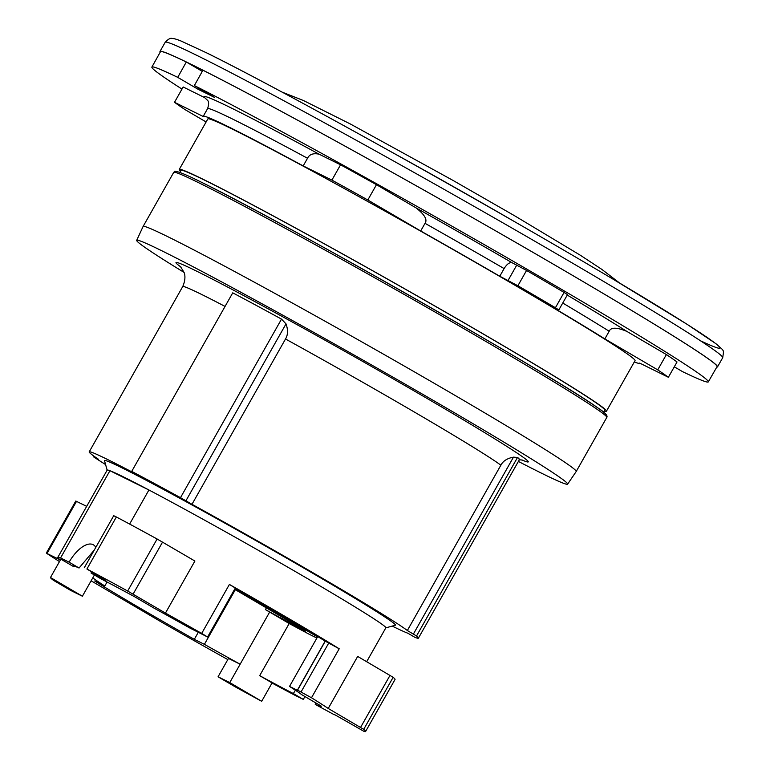 <?xml version="1.0" encoding="UTF-8"?>
<svg xmlns="http://www.w3.org/2000/svg" width="770" height="770" viewBox="0 0 770 770"><rect width="100%" height="100%" fill="white"/><g stroke="black" fill="none" stroke-linecap="round" stroke-linejoin="round"><path stroke-width="1.16" d="M206.119 121.968L185.147 109.686A290.29 8.441 29.5 0 1 174.511 102.294L203.213 116.482A250.702 7.296 29.5 0 1 203.242 116.328A250.702 7.296 29.5 0 1 229.653 127.397A250.702 7.296 29.5 0 1 303.197 165.916L307.528 158.264C309.444 154.318 313.294 152.96 319.078 154.183L340.561 164.799A290.29 8.441 -150.5 0 1 376.472 184.694L416.041 207.881C424.645 214.618 427.629 219.768 425.021 223.329L420.69 230.981A250.702 7.296 29.5 0 1 499.778 276.238L517.892 285.757A278.499 8.104 29.5 0 1 537.104 296.97A278.499 8.104 29.5 0 1 555.42 307.74L558.837 309.925L549.578 305.421A250.702 7.296 29.5 0 1 604.854 338.896L657.734 369.879A290.29 8.441 29.5 0 1 668.37 377.271L639.668 363.084A250.702 7.296 29.5 0 1 639.639 363.238A250.702 7.296 29.5 0 1 634.316 361.929M558.837 309.925L567.5 294.621L564.073 292.436A278.499 8.104 -150.5 0 0 545.766 281.666A278.499 8.104 -150.5 0 0 526.555 270.443L512.117 262.753A259.5 7.546 -150.5 0 0 416.041 207.881M105.577 464.56A193.52 5.631 29.5 0 1 93.767 456.976L98.589 459.363A184.733 5.371 29.5 0 1 89.205 451.875A184.733 5.371 29.5 0 1 108.657 460.027A184.733 5.371 29.5 0 1 138.764 475.523L131.718 471.394A193.52 5.631 29.5 0 1 180.488 497.67L191.98 504.302A184.733 5.371 29.5 0 1 407.349 630.505L416.522 635.991A193.52 5.631 29.5 0 1 418.418 638.138A193.52 5.631 29.5 0 1 415.011 637.396L407.956 633.267A184.733 5.371 29.5 0 1 392.2 626.087M297.557 690.151L311.494 697.764A160.102 4.659 29.5 0 1 328.232 708.467L363.7 729.354A193.52 5.631 29.5 0 1 365.596 731.5A193.52 5.631 29.5 0 1 364.027 731.394L335.191 714.945A160.102 4.659 29.5 0 1 333.747 714.454L315.248 704.396A142.508 4.148 -150.5 0 0 321.186 706.379A142.508 4.148 -150.5 0 0 321.061 706.003L301.522 694.55A121.391 3.532 -150.5 0 0 289.51 686.426L298.25 690.68L297.557 690.151L325.267 641.179L324.449 640.669A142.508 4.148 -150.5 0 0 284.053 616.491A142.508 4.148 -150.5 0 0 235.168 588.299M95.788 547.403A26.392 12.204 -59.6 0 0 93.401 544.823A26.392 12.204 -59.6 0 0 69.108 562.167L79.06 568.01A142.508 4.148 -150.5 0 0 73.131 566.027A142.508 4.148 -150.5 0 0 73.256 566.412L60.859 559.145L50.474 577.51L82.4 596.221L92.785 577.856A121.391 3.532 -150.5 0 0 104.807 585.98L94.71 580.994A142.508 4.148 -150.5 0 0 137.974 606.943A142.508 4.148 -150.5 0 0 194.31 639.35L204.397 644.346A121.391 3.532 -150.5 0 0 240.153 664.212L228.459 658.427L218.064 676.791L229.758 682.576L261.685 701.287L272.079 682.913L259.683 675.656A142.508 4.148 -150.5 0 0 293.332 693.558L295.42 690.238M99.715 576.961L99.561 577.231A160.102 4.659 29.5 0 1 105.885 580.58L86.923 569.02A193.52 5.631 29.5 0 1 127.666 591.042L165.454 613.074A160.102 4.659 29.5 0 1 201.692 633.421L207.611 637.002L235.322 588.03L229.402 584.44A160.102 4.659 29.5 0 1 291.358 620.1A160.102 4.659 29.5 0 1 339.204 648.783L325.267 641.179M165.454 613.074L194.897 561.032L157.109 539A193.52 5.631 -150.5 0 0 116.366 516.978L113.719 515.698L84.276 567.74M304.987 696.581A26.392 12.204 120.4 0 0 303.293 699.401L294.756 695.175A160.102 4.659 29.5 0 1 272.012 683.019M365.596 731.5L395.039 679.458A193.52 5.631 -150.5 0 0 393.143 677.311L357.675 656.425L328.232 708.467M366.674 661.7L385.857 627.8A160.102 4.659 -150.5 0 0 360.851 610.523A160.102 4.659 -150.5 0 0 313.005 581.831A160.102 4.659 -150.5 0 0 251.049 546.171A160.102 4.659 -150.5 0 0 148.918 489.99L109.927 470.711A160.102 4.659 -150.5 0 0 107.174 470.124L57.817 557.365A160.102 4.659 29.5 0 1 60.57 557.952L69.108 562.167M385.828 627.858L395.318 625.23A167.138 4.861 -150.5 0 0 369.34 607.106A167.138 4.861 -150.5 0 0 254.706 539.934A167.138 4.861 -150.5 0 0 122.122 467.919A167.138 4.861 -150.5 0 0 104.508 460.691L107.145 470.181M60.57 557.952L109.927 470.711A160.102 4.659 29.5 0 1 124.037 477.188A160.102 4.659 29.5 0 1 148.918 489.99L129.63 524.072M315.248 704.396L316.008 703.039M303.293 699.401L293.332 693.558M259.683 675.656L289.193 623.507M60.407 559.954A160.102 4.659 29.5 0 1 57.817 557.365M59.483 561.59A184.733 5.371 29.5 0 1 46.739 553.38L60.397 559.963M227.805 659.582A184.733 5.371 29.5 0 1 161.998 622.353L91.11 580.821M79.06 568.01L94.286 550.05M99.561 577.231L91.024 573.005A26.392 12.204 -59.6 0 0 91.495 572.149M91.024 573.005L100.986 578.847A142.508 4.148 -150.5 0 1 134.625 596.75L154.164 608.204A121.391 3.532 -150.5 0 1 189.911 628.06L207.611 637.002M46.344 553.072L75.787 501.029L86.673 506.352M317.731 636.549L289.51 686.426M269.654 612.063L229.758 682.576M261.685 701.287A156.58 4.553 29.5 0 1 235.245 686.859L218.064 676.791M204.397 644.346L235.331 589.685M198.333 632.237L194.31 639.35M107.049 582.014L104.807 585.98M92.785 577.856L94.412 574.988M82.4 596.221L70.705 590.446L53.534 580.378A156.58 4.553 29.5 0 1 50.474 577.51M242.56 592.505L238.546 590.619L241.751 592.64L317.529 636.896M316.884 638.041L309.405 634.345A138.985 4.043 29.5 0 1 289.058 623.44L265.429 609.599L282.292 618.801A114.355 3.33 -150.5 0 0 303.9 630.255C306.71 631.669 305.94 631.092 301.59 628.513L234.619 589.271M304.054 629.985L305.603 631.044M265.429 609.599L266.401 607.886M282.965 617.598L282.292 618.801M418.418 638.138L519.442 459.575A193.52 5.631 -150.5 0 0 517.546 457.428L416.522 635.991M407.349 630.505L500.866 465.195C503.089 460.961 507.295 458.285 513.465 457.159L517.546 457.428M131.718 471.394L232.742 292.841A193.52 5.631 -150.5 0 1 281.512 319.117L286.017 323.881C288.163 329.878 287.99 334.921 285.506 339.002L191.98 504.302M94.152 456.302L93.767 456.976M184.04 272.397A247.555 7.2 29.5 0 1 136.694 240.346A247.555 7.2 29.5 0 1 162.778 251.251A247.555 7.2 29.5 0 1 407.195 385.337A247.555 7.2 29.5 0 1 567.615 484.147A247.555 7.2 29.5 0 1 541.551 473.204A247.555 7.2 29.5 0 1 518.383 461.432M136.694 240.346L143.105 226.467A248.806 7.238 29.5 0 1 143.114 226.457A248.806 7.238 29.5 0 1 169.323 237.439A248.806 7.238 29.5 0 1 414.693 372.035A248.806 7.238 29.5 0 1 576.21 471.49A248.806 7.238 29.5 0 1 576.201 471.51L567.615 484.147M603.661 412.171L604.787 410.189A243.484 7.084 -150.5 0 0 446.716 312.861A243.484 7.084 -150.5 0 0 206.591 181.142A243.484 7.084 -150.5 0 0 180.94 170.391L179.824 172.374M180.507 171.171A245.428 7.142 29.5 0 1 179.256 169.439A245.428 7.142 29.5 0 1 205.109 180.276A245.428 7.142 29.5 0 1 447.149 313.034A245.428 7.142 29.5 0 1 606.471 411.142A245.428 7.142 29.5 0 1 604.344 410.968M606.471 411.142L635.048 360.639A245.428 7.142 -150.5 0 0 475.725 262.531A245.428 7.142 -150.5 0 0 233.685 129.764A245.428 7.142 -150.5 0 0 207.833 118.927L179.256 169.439M303.197 165.916L331.899 180.103A290.29 8.441 29.5 0 1 367.819 199.998L420.69 230.981M674.289 366.809L682.47 371.602A319.656 9.298 29.5 0 0 708.313 381.882L717.053 366.626A319.752 9.298 -150.5 0 0 517.892 243.647A319.752 9.298 -150.5 0 0 202.934 70.224L194.348 85.566A319.656 9.298 29.5 0 1 509.211 258.951A319.656 9.298 29.5 0 1 708.313 381.882M198.679 88.107L198.034 89.253L214.657 97.472L194.348 85.566M198.034 89.253L177.726 77.356A319.656 9.298 29.5 0 0 151.883 67.077L160.458 51.725A319.752 9.298 -150.5 0 1 186.311 62.004L177.726 77.356M181.98 89.089A319.656 9.298 29.5 0 1 151.883 67.077M174.511 102.294L183.173 86.981L204.647 97.607L207.582 100.36C208.949 101.669 208.94 104.441 207.573 108.676A250.702 7.296 -150.5 0 1 233.984 119.745A250.702 7.296 -150.5 0 1 307.528 158.264M604.854 338.896L609.185 331.244C610.899 327.163 616.77 327.212 626.818 331.389L666.387 354.575A290.29 8.441 -150.5 0 1 677.032 361.967L668.37 377.271M202.298 71.369L186.311 62.004M160.198 52.187A320.281 9.317 29.5 0 1 159.996 51.455A320.281 9.317 29.5 0 1 193.742 65.594A320.281 9.317 29.5 0 1 509.596 238.854A320.281 9.317 29.5 0 1 717.515 366.886A320.281 9.317 29.5 0 1 716.783 367.088M387.676 149.89A209.286 6.093 29.5 0 1 515.89 222.424M657.734 369.879L666.387 354.575M499.778 276.238L504.109 268.586C506.939 264.052 509.615 262.108 512.117 262.753M376.472 184.694L367.819 199.998M331.899 180.103L340.561 164.799M319.078 154.183A259.5 7.546 -150.5 0 0 231.577 108.147A259.5 7.546 -150.5 0 0 204.647 97.607M555.42 307.74L564.073 292.436M225.052 306.422A184.733 5.371 -150.5 0 0 202.183 294.727A184.733 5.371 -150.5 0 0 182.721 286.575L89.205 451.875M201.692 633.421L229.402 584.44M301.089 691.903L328.8 642.921M311.494 697.764L339.204 648.783M76.528 501.337L47.086 553.38M162.557 542.09L133.114 594.132M157.109 539L127.666 591.042M116.366 516.978L86.923 569.02M297.326 690.286L325.152 641.102M310.358 632.844L310.676 632.276M360.572 727.409L390.015 675.367M393.143 677.311L363.7 729.354M500.866 465.195A184.733 5.371 -150.5 0 0 285.506 339.002M521.81 459.921A202.317 5.881 -150.5 0 0 418.235 393.306A202.317 5.881 -150.5 0 0 197.39 271.531A202.317 5.881 -150.5 0 0 181.046 267.132M413.394 634.047L513.465 457.159M286.017 323.881L185.936 500.76M281.512 319.117L180.488 497.67M576.21 471.49L606.818 417.398A248.806 7.238 -150.5 0 0 445.301 317.943A248.806 7.238 -150.5 0 0 199.93 183.347A248.806 7.238 -150.5 0 0 173.722 172.365L143.114 226.457M604.874 415.049A247.035 7.19 -150.5 0 0 455.388 321.783A247.035 7.19 -150.5 0 0 202.154 182.615M626.818 331.389A259.5 7.546 -150.5 0 0 567.24 295.083M722.712 357.704A320.281 9.317 -150.5 0 0 514.793 229.672A320.281 9.317 -150.5 0 0 198.939 56.412A320.281 9.317 -150.5 0 0 165.194 42.273C168.255 39.049 170.555 37.797 172.105 38.5C173.616 38.385 176.619 39.241 181.133 41.051L207.438 53.255C254.033 76.211 351.178 128.927 450.277 185.012C510.019 218.815 563.89 249.961 611.88 278.451L687.042 324.276L715.994 343.747C724.811 351.746 723.838 349.195 722.712 357.704L717.515 366.886M700.536 340.802A313.246 9.115 -150.5 0 0 563.361 249.913A313.246 9.115 -150.5 0 0 207.785 53.448M609.185 331.244A250.702 7.296 -150.5 0 0 562.745 303.024M517.892 285.757L526.555 270.443M508.113 280.357L516.776 265.053M504.109 268.586A250.702 7.296 -150.5 0 0 425.021 223.329M519.086 459.7L522.869 460.162M180.305 266.343L184.001 272.272C183.597 271.569 187.043 276.748 182.721 286.575M606.818 417.398C607.934 415.588 604.902 412.383 597.703 407.792C555.43 376.982 281.464 221.028 202.067 182.567C175.117 168.977 173.741 171.287 174.857 171.441L173.722 172.365M159.996 51.455L165.194 42.273M282.186 92.15L303.563 100.572L350.158 123.883L452.654 180.219L514.928 215.956L580.465 255.322L601.813 269.365L619.706 283.11M203.242 116.328L207.573 108.676"/></g></svg>
